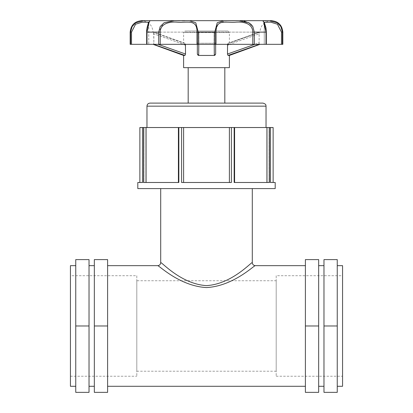 <?xml version="1.0" encoding="UTF-8"?>
<svg xmlns="http://www.w3.org/2000/svg" width="413" height="413" viewBox="0 0 413 413"><rect width="100%" height="100%" fill="white"/><g stroke="black" fill="none" stroke-linecap="round" stroke-linejoin="round"><path stroke-width="0.31" stroke-dasharray="2.06 1.55" d="M273.132 127.529L269.075 127.529L270.52 127.529L269.075 127.529L270.52 127.529L269.379 127.529L269.379 182.484L234.161 182.484L234.161 127.529L234.594 127.529L234.594 182.484L234.161 182.484L234.594 182.484M266.979 182.484L266.979 127.529L269.379 127.529M266.979 127.529L234.594 127.529M234.161 127.529L231.404 127.529L231.404 182.484L181.596 182.484L181.596 127.529L183.604 127.529L183.604 182.484L231.404 182.484L229.396 182.484L229.396 127.529L231.404 127.529M229.396 127.529L183.604 127.529L183.604 182.484L229.396 182.484L229.396 127.529L229.396 182.484M181.596 127.529L178.839 127.529L178.839 182.484L143.621 182.484L143.621 127.529L146.021 127.529L146.021 182.484L178.839 182.484L178.406 182.484L178.406 127.529L178.839 127.529M178.406 127.529L146.021 127.529M143.621 127.529L139.868 127.529M142.48 127.529L142.48 182.484L143.874 182.484L143.874 127.529L142.48 127.529L143.925 127.529L143.874 182.484L137.808 182.484M146.966 127.529L266.034 127.529L146.966 127.529M275.192 188.591L137.808 188.591M275.192 182.484L270.52 182.484L270.52 127.529M269.126 182.484L270.52 182.484L269.126 182.484L269.126 127.529L269.075 182.484L273.132 182.484L269.126 182.484M266.937 127.529L266.937 182.484L234.558 182.484L266.937 182.484M234.558 127.529L234.558 182.484L234.558 127.529M255.348 265.662C254.775 264.645 233.675 286.163 206.5 287.562C179.319 286.168 158.22 264.64 157.652 265.662M160.703 262.611C161.24 261.543 181.023 284.149 206.5 285.62C231.977 284.149 251.76 261.543 252.297 262.611M160.703 188.591L252.297 188.591L160.703 188.591M107.607 265.662L107.607 386.294L107.607 265.662M305.393 265.662L305.393 386.294L305.393 265.662M305.393 325.981L305.393 392.35L318.666 392.35L318.666 259.607L305.393 259.607L305.393 325.981L318.666 325.981L318.666 265.662L318.666 325.981M337.251 325.981L337.251 392.35L323.978 392.35L323.978 259.607L337.251 259.607L337.251 325.981L323.978 325.981M337.251 265.662L337.251 386.294L337.251 265.662M323.978 265.662L323.978 386.294L323.978 265.662M276.189 275.719L276.189 376.238L276.189 275.719L342.563 275.719L342.563 376.238L342.563 275.719M276.189 280.742L276.189 371.215L276.189 280.742L136.811 280.742L136.811 371.215L136.811 280.742M342.563 386.294L342.563 265.662M107.607 325.981L107.607 392.35L94.334 392.35L94.334 259.607L107.607 259.607L107.607 325.981L94.334 325.981L94.334 265.662L94.334 325.981M75.749 325.981L75.749 392.35L89.022 392.35L89.022 259.607L75.749 259.607L75.749 325.981L89.022 325.981M75.749 265.662L75.749 386.294L75.749 265.662M89.022 265.662L89.022 386.294L89.022 265.662M136.811 275.719L136.811 376.238L136.811 275.719L70.437 275.719L70.437 376.238L70.437 275.719M70.437 386.294L70.437 265.662M150.017 103.105L262.983 103.105M188.183 103.105L224.817 103.105L188.183 103.105M269.075 127.529L269.075 182.484L269.075 127.529M178.406 182.484L178.442 127.529L178.442 182.484L146.021 182.484M143.925 127.529L143.925 182.484L139.868 182.484L143.925 182.484L143.925 127.529M146.063 127.529L146.063 182.484M183.604 127.529L183.604 182.484M189.185 20.65L150.022 20.671L148.959 22.756L147.002 32.121L147.002 44.33L146.667 44.33L146.667 32.121L158.69 32.121L163.486 23.138L173.088 20.671M214.058 32.121L198.942 32.121L214.058 32.121L213.965 43.231L214.058 32.121L215.658 33.83L215.658 45.063L215.658 33.83L214.058 32.121L259.927 32.121L228.146 43.231L259.39 32.121L259.137 33.83L259.39 32.121L214.058 32.121M238.461 20.65L223.185 20.671M268.925 20.65L238.595 20.665L244.031 21.078M266.333 44.33L281.475 44.33L281.475 32.121L277.221 24.062L270.401 22.194L264.237 22.338L264.206 22.07C263.804 20.769 266.679 27.914 266.333 32.121L266.23 44.33L266.23 32.121L264.243 22.354L266.333 32.121L266.333 44.33L264.253 44.33L266.333 44.33L265.998 44.33L265.998 32.121L262.885 20.671M263.096 20.665L269.111 20.665L277.2 22.782L280.892 26.608L282.378 32.121L282.378 44.33L281.475 44.33M215.994 44.33L252.797 44.33L252.797 32.121C251.693 19.013 235.529 22.767 227.883 22.266C220.506 20.423 216.546 23.706 215.994 32.121L215.994 44.33L214.765 44.33L214.765 32.121L217.212 22.761L223.769 20.665L238.425 20.665M249.793 23.329L250.779 24.109M252.694 26.38L254.31 32.121L254.31 44.33L252.797 44.33M177.368 20.707L189.226 20.665L195.788 22.767L198.235 32.121L198.235 44.33L197.006 44.33L197.006 32.121C197.166 19.024 187.719 22.756 178.029 22.256C171.194 21.497 160.327 22.632 160.203 32.121L158.69 32.121L158.69 44.33L147.002 44.33M131.525 44.33L148.747 44.33L146.77 44.33L148.747 44.33L148.747 22.354L146.77 32.121L148.747 22.359L142.619 22.194L135.81 24.042L131.525 32.121L131.525 44.33L130.622 44.33L130.622 32.121L132.098 26.628L135.774 22.798L143.812 20.665L150.022 20.665L143.812 20.665M150.043 20.65L141.623 20.671C148.577 21.347 152.392 25.162 153.073 32.121L183.604 43.231L183.604 32.544L229.396 32.544L183.604 32.544L185.127 31.016L227.873 31.016L185.127 31.016M146.667 32.121L146.77 44.33L146.667 32.121L147.064 27.666L148.778 22.111L148.747 44.33L146.667 44.33M130.622 44.33L130.172 44.33M160.203 32.121L160.203 44.33L158.69 44.33M160.203 44.33L197.006 44.33M214.765 44.33L198.235 44.33M265.998 44.33L254.31 44.33M282.828 44.33L282.378 44.33M198.792 44.33L259.927 44.33L198.792 44.33L197.342 42.792L197.342 44.33L197.342 33.83L197.342 45.063L199.035 43.231L198.942 32.121L199.035 43.231L197.342 45.063L197.342 42.792L198.792 44.33M264.253 22.354L264.253 44.33L264.274 22.245M259.369 44.33L259.137 42.792L259.369 44.33L228.022 55.445L227.486 54.026L227.486 45.063L228.09 43.241L229.396 43.231L228.146 43.231M227.486 54.026L259.137 42.792L259.137 33.83L227.486 45.063M227.553 44.33L228.09 43.241L259.379 32.121L228.09 43.241M254.873 44.33L259.137 42.792L259.137 33.83L229.613 44.33M197.342 47.345L197.342 54.067M197.342 42.792L197.342 33.83L198.942 32.121L197.342 33.83L197.342 42.792M215.658 44.33L215.658 33.83L215.658 44.33M214.208 44.33L215.658 42.792L214.208 44.33M215.658 53.752L215.658 45.063L213.965 43.231L215.658 45.063L215.658 54.026L215.658 47.345M158.127 44.33L185.514 54.026L184.978 55.445L153.631 44.33L153.863 42.792L153.631 44.33M185.514 54.026L185.514 45.063L184.854 43.231L153.61 32.121L184.91 43.241L183.604 43.231L184.854 43.231M185.514 45.063L153.863 33.83L153.863 42.792L153.621 32.121L153.863 33.83L183.387 44.33M184.91 43.241L153.621 32.121L198.942 32.121L153.61 32.121L184.91 43.241L185.447 44.33M198.137 55.327L214.858 55.327M229.396 67.655L183.604 67.655M184.978 55.445L183.604 55.445M213.965 43.231L199.035 43.231L213.965 43.231M229.396 55.445L228.022 55.445M188.183 67.655L224.817 67.655L188.183 67.655M266.034 106.156L146.966 106.156M282.828 32.121L281.475 32.121M266.333 32.121L252.797 32.121M215.994 32.121L197.006 32.121M131.525 32.121L130.172 32.121M276.189 376.238L342.563 376.238M136.811 371.215L276.189 371.215M70.437 376.238L136.811 376.238M227.873 31.016L229.396 32.544L229.396 43.231L259.927 32.121C260.608 25.167 264.423 21.347 271.377 20.671L269.994 20.671M238.466 20.671L239.912 20.671M223.861 20.671L189.164 20.671M173.687 20.671L174.549 20.671M143.982 20.671L143.404 20.671M189.185 20.671L190.259 20.671M179.655 20.753L182.262 20.774M184.91 20.748L189.226 20.665M223.769 20.665L238.595 20.665M264.175 20.758L265.012 20.774M266.354 20.748L269.111 20.665"/><path stroke-width="0.62" d="M139.868 182.484L139.868 127.529L143.621 127.529L143.621 182.484L178.839 182.484L178.839 127.529L181.596 127.529L181.596 182.484L231.404 182.484L231.404 127.529L234.161 127.529L234.161 182.484L269.379 182.484L269.379 127.529L266.979 127.529L266.979 182.484M269.379 127.529L273.132 127.529L273.132 182.484M146.021 182.484L146.021 127.529L143.621 127.529M146.021 127.529L178.406 127.529L178.406 182.484M178.839 127.529L178.406 127.529M183.604 182.484L183.604 127.529L181.596 127.529M183.604 127.529L229.396 127.529L229.396 182.484M231.404 127.529L229.396 127.529M234.594 182.484L234.594 127.529L234.161 127.529M234.594 127.529L266.979 127.529M142.48 127.529L142.48 182.484L137.808 182.484L137.808 188.591L275.192 188.591L275.192 182.484L270.52 182.484L270.52 127.529M107.607 265.662L157.652 265.662C158.21 264.65 179.33 286.168 206.5 287.562C233.681 286.168 254.775 264.645 255.348 265.662L305.393 265.662M255.348 265.662C253.499 265.482 252.477 264.465 252.297 262.611C251.749 261.543 231.977 284.149 206.5 285.615C181.044 284.154 161.251 261.563 160.703 262.611L160.703 188.591M305.393 325.981L305.393 392.35L318.666 392.35L318.666 325.981L305.393 325.981L305.393 259.607L318.666 259.607L318.666 325.981M337.251 392.35L323.978 392.35L323.978 259.607L337.251 259.607L337.251 392.35M337.251 325.981L323.978 325.981M318.666 265.662L323.978 265.662M337.251 265.662L342.563 265.662L342.563 386.294L337.251 386.294M107.607 325.981L107.607 392.35L94.334 392.35L94.334 325.981L107.607 325.981L107.607 259.607L94.334 259.607L94.334 325.981M75.749 325.981L75.749 392.35L89.022 392.35L89.022 259.607L75.749 259.607L75.749 325.981L89.022 325.981M89.022 265.662L94.334 265.662M75.749 265.662L70.437 265.662L70.437 386.294L75.749 386.294M146.966 106.156C147.147 104.303 148.164 103.286 150.017 103.105L262.983 103.105C266.803 104.293 265.714 105.542 266.034 106.156L146.966 106.156L146.966 127.529M266.937 127.529L266.937 182.484M146.063 127.529L146.063 182.484M148.763 22.338L148.794 22.07C149.196 20.769 146.321 27.914 146.667 32.121L146.667 44.33L160.203 44.33L160.203 32.121C160.332 22.627 171.183 21.507 178.039 22.256C187.719 22.741 197.166 19.029 197.006 32.121L198.235 32.121L195.777 22.756L189.185 20.65M174.549 20.665L164.095 22.767L160.172 26.597L158.69 32.121L158.69 44.33M197.006 32.121L197.006 44.33L215.994 44.33L215.994 32.121C215.834 19.024 225.281 22.756 234.971 22.256C241.806 21.497 252.673 22.632 252.797 32.121L254.31 32.121L252.818 26.582L248.869 22.751L238.466 20.65L223.774 20.665L217.212 22.767L214.765 32.121L214.765 44.33M264.274 22.245L270.778 22.183L277.443 24.217L281.475 32.121L281.475 44.33L282.378 44.33L282.378 32.121L280.871 26.582L277.149 22.751L269.023 20.65L262.962 20.665L264.046 22.756L265.998 32.121L265.998 44.33L266.333 44.33L266.333 32.121L254.31 32.121L254.31 44.33L265.998 44.33M244.031 21.078L249.793 23.329M250.779 24.109L252.694 26.38M173.088 20.671L177.368 20.707M146.667 32.121L147.002 32.121L148.948 22.772L150.048 20.65L143.889 20.665L135.8 22.782L132.108 26.608L130.622 32.121L130.622 44.33L131.525 44.33L131.525 32.121L135.547 24.222L142.196 22.199L148.732 22.235M197.006 44.33L160.203 44.33M146.667 44.33L131.525 44.33M131.525 32.121L130.172 32.121L130.172 44.33L130.622 44.33M282.378 44.33L282.828 44.33L282.828 32.121C282.151 25.167 278.331 21.347 271.377 20.671L269.994 20.671M281.475 44.33L266.333 44.33M252.797 32.121L252.797 44.33L254.31 44.33M252.797 44.33L215.994 44.33M254.873 44.33L227.486 54.026L228.022 55.445L259.369 44.33M227.486 54.026L227.553 44.33M214.858 55.327L215.658 54.026L214.311 55.445L198.689 55.445L198.792 44.33L198.689 55.445L197.342 54.026L197.342 44.33L197.342 54.026M215.658 53.752L215.658 47.345M214.208 44.33L214.311 55.445L214.208 44.33M215.658 54.026L215.658 45.063M185.447 44.33L185.514 54.026L184.978 55.445L153.631 44.33M197.342 47.345L197.342 44.769M197.342 54.067L198.137 55.327M184.978 55.445L183.604 55.445L183.604 67.655L229.396 67.655L229.396 55.445L259.927 44.33M228.022 55.445L229.396 55.445M188.183 103.105L188.183 67.655M160.203 32.121L147.002 32.121L147.002 44.33M198.235 44.33L198.235 32.121L215.994 32.121M281.475 32.121L282.828 32.121M227.486 45.063L229.613 44.33M185.514 54.026L158.127 44.33M183.387 44.33L185.514 45.063M157.652 265.662C159.501 265.482 160.523 264.465 160.703 262.611M252.297 262.611L252.297 188.591M107.607 386.294L305.393 386.294M318.666 386.294L323.978 386.294M89.022 386.294L94.334 386.294M266.034 127.529L266.034 106.156M189.206 20.65L174.456 20.665M190.259 20.671L223.185 20.671M239.912 20.671L262.916 20.671M130.172 32.121C130.849 25.162 134.669 21.347 141.623 20.671L143.404 20.671M150.115 20.671L173.687 20.671M174.539 20.65L179.655 20.753M182.262 20.774L184.91 20.748M262.952 20.65L264.175 20.758M265.012 20.774L266.354 20.748M264.243 22.348L265.972 27.872L266.333 32.121M183.604 55.445L153.073 44.33M224.817 103.105L224.817 67.655"/></g></svg>
